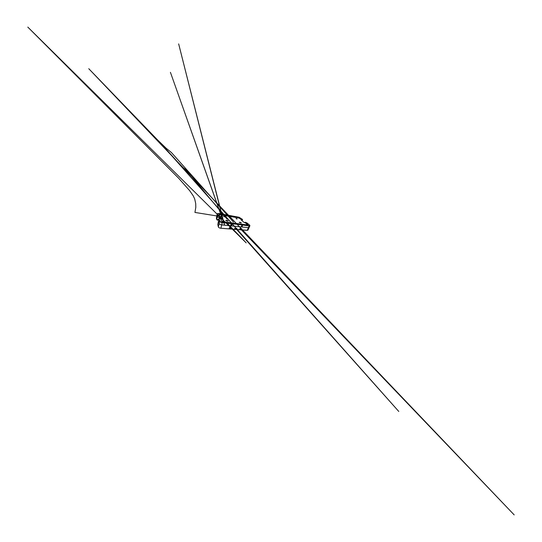 <?xml version="1.0" encoding="UTF-8"?>
<svg xmlns="http://www.w3.org/2000/svg" width="542" height="542" viewBox="0 0 542 542"><rect width="100%" height="100%" fill="white"/><g stroke="black" fill="none" stroke-linecap="round" stroke-linejoin="round"><path stroke-width="0.81" d="M241.807 225.668L242.396 225.736M230.797 223.324L231.576 223.771M216.421 217.904L216.902 215.492L217.267 216.854L217.959 215.093L217.24 213.792L216.895 215.418L217.267 216.854L219.984 217.986L220.174 218.507L219.659 217.837L219.957 216.475L219.564 216.407L219.496 218.582M219.788 220.696L219.395 220.702L219.788 220.696M218.555 221.007L219.09 223.561C219.205 224.11 220.486 224.767 221.712 224.883L248.426 227.66L249.13 227.491L248.792 226.881L249.13 227.491L248.426 227.66L247.667 229.422L247.965 230.079L249.896 225.77L222.267 222.64L221.712 224.883L248.426 227.66L249.205 225.912L248.792 226.881M231.231 223.731L230.763 223.46M217.376 220.235L217.586 219.666M218.067 219.32L217.999 219.842L218.304 219.192M217.538 220.127L216.719 219.557L217.267 216.854L219.266 217.776L219.036 218.826M231.028 228.514L229.469 228.385C228.954 228.358 229.185 227.586 229.693 227.647L231.258 227.782C231.759 227.816 231.515 228.568 231.028 228.514L230.919 227.972L229.361 227.836L230.811 227.965M236.407 228.954L234.984 228.839C234.51 228.819 234.767 228.08 235.228 228.135L236.658 228.263C237.118 228.284 236.854 229.009 236.407 228.954L236.265 228.433L234.835 228.311L236.143 228.426M239.93 228.914L241.305 229.036L239.91 228.751M242.491 219.408L241.739 220.079L240.018 218.568L238.189 217.823L219.036 214.618M220.506 218.521L218.948 219.002L219.93 221.122C220.045 221.576 221.19 222.139 222.281 222.261L249.157 225.607C249.869 225.648 249.97 225.445 249.462 224.984L246.82 222.85L245.255 222.254L247.491 224.131L245.255 222.254L244.889 222.708L244.103 222.457L241.244 219.991L242.443 219.32M217.877 224.097L218.473 221.156L219.09 223.561L219.591 221.339L218.941 219.239L217.796 224.449L218.338 226.881L219.09 223.561C219.205 224.11 220.486 224.767 221.712 224.883L220.885 228.236L247.254 230.296L248.426 227.66M224.151 222.071C222.986 221.935 221.719 221.326 221.563 220.838L220.54 218.528M218.473 221.156L219.036 218.88L219.591 221.339C219.72 221.854 221.028 222.498 222.267 222.64L222.288 222.281L249.205 225.912M241.441 226.068L242.05 225.601L242.457 225.872L241.8 226.644L241.441 226.068M231.949 225.011C232.023 224.584 231.827 224.368 231.373 224.368C230.587 224.456 230.533 225.621 231.305 225.513L231.949 225.011M247.138 224.612L244.998 222.383L247.491 224.131L247.403 224.903M225.011 216.549L223.521 216.434L225.255 216.969L225.696 216.915L225.011 216.563M227.45 220.499L225.75 220.438L227.796 221.055L228.277 220.96L227.45 220.499M236.021 218.453L237.179 218.9L236.027 218.44M240.472 222.369L239.205 222.301L241.027 222.904L240.472 222.369M242.525 219.449L239.103 217.261L218.792 213.473L217.484 213.643L217.938 215.093L219.388 215.669L219.49 216.258L217.837 215.188M229.706 223.541L229.625 223.175M219.483 215.709L218.833 214.293C218.819 213.941 219.388 213.86 220.533 214.043L218.988 214.429L219.171 214.002L220.54 214.049L238.284 217.559L220.452 214.598M217.484 213.643L217.809 215.038L219.361 215.804M241.976 219.652L242.538 219.557L242.091 220.723M239.957 222.308L239.849 222.708L239.991 222.328L241.319 222.864L239.957 222.308L239.815 222.694L239.964 222.295M226.834 220.452L228.196 220.953L227.145 220.98L228.27 220.973L226.813 220.425L226.692 220.872L226.82 220.404M240.939 222.701L240.526 222.559L240.885 222.843M236.861 218.785L236.488 218.717L236.861 218.785M227.87 220.851L227.349 220.784L227.87 220.851M225.35 216.827L224.903 216.753L225.316 216.956M242.443 225.824L241.698 225.743L242.443 225.831M242.43 225.79L241.739 225.709M222.62 222.301L222.782 222.701L222.647 222.308M218.833 214.293L219.49 216.258L220.418 216.543L221.488 219.117L220.289 216.624L219.862 218.514M222.586 222.681L222.423 222.281M231.359 223.744L230.729 223.311M231.448 223.758L230.743 223.351M218.345 219.198L218.88 219.307M216.414 218.196L216.719 219.557M241.332 229.361L240.025 229.252C239.598 229.232 239.862 228.528 240.289 228.582L241.597 228.697C242.017 228.717 241.746 229.408 241.332 229.361L241.481 228.805M247.545 230.296L247.965 230.079M218.338 226.881C218.433 227.491 219.679 228.155 220.885 228.236L247.05 230.357M234.882 228.487L234.984 228.839M229.368 228.019L229.693 227.647M218.866 219.368L218.331 219.192M218.182 219.198L217.965 219.774M229.469 228.385L229.462 228.033L231.19 227.904M229.462 228.026L231.048 227.769M236.414 228.243L235.228 228.135M234.971 228.5L236.563 228.378M241.325 228.677L239.943 228.853M240.025 229.252L240.289 228.582M240.004 228.927L241.156 228.859M242.193 219.666L241.868 220.526M247.525 224.131C248.128 224.693 247.965 224.937 247.044 224.876L224.266 221.942C222.952 221.786 221.529 221.102 221.36 220.56M241.874 219.727L240.113 218.304L238.189 217.823M240.018 218.568L240.316 218.175L241.935 219.53L238.27 217.349L240.316 218.175M219.93 221.122L219.761 221.143C220.072 221.57 221.156 222.166 222.288 222.281L222.281 222.261M216.387 218.053L217.491 213.555M249.781 225.425L249.896 225.77L249.157 225.607M221.488 219.117L220.804 219.178M219.009 218.853L220.479 218.589M244.909 222.721L245.045 222.376M241.739 220.079L241.359 220.086M241.651 219.957L241.265 220.038M220.418 216.543L221.339 219.212M226.089 220.736L226.197 220.35M240.919 222.85L240.269 222.559L240.919 222.857M240.966 222.931L240.194 222.762M236.854 218.954L236.237 218.792M227.728 221.007C228.27 221.082 228.026 220.702 227.498 220.635C226.956 220.553 227.179 220.933 227.728 221.007L227.091 220.736L227.728 221.007M227.755 221.095L227.044 220.919M225.54 216.949L225.208 216.929C225.682 217.003 225.506 216.732 225.045 216.658C224.571 216.57 224.734 216.847 225.208 216.929L225.54 216.956M225.228 216.996L224.652 216.834M222.62 222.681L222.464 222.281M231.346 223.744L230.736 223.392M230.817 224.747L231.305 225.513M241.4 226.217L241.8 226.644M235.492 228.162L398.79 411.473L159.016 141.394L177.275 161.557L183.264 167.729L185.953 169.781L227.206 219.246M227.254 223.243L246.183 242.863L27.805 27.1L178.738 178.325L189.747 190.764L193.243 195.852L194.72 199.022L195.716 203.562L195.804 207.315L194.944 212.437L221.407 216.678M224.693 225.194L170.418 72.323L222.234 218.487M224.496 225.174L178.657 43.888L223.196 220.601M240.181 228.588L514.195 514.9L88.759 68.699L157.363 139.721L166.116 148.217L171.353 152.465L233.467 222.017M238.27 217.349L220.54 214.049M219.571 216.272L219.971 216.339"/></g></svg>
